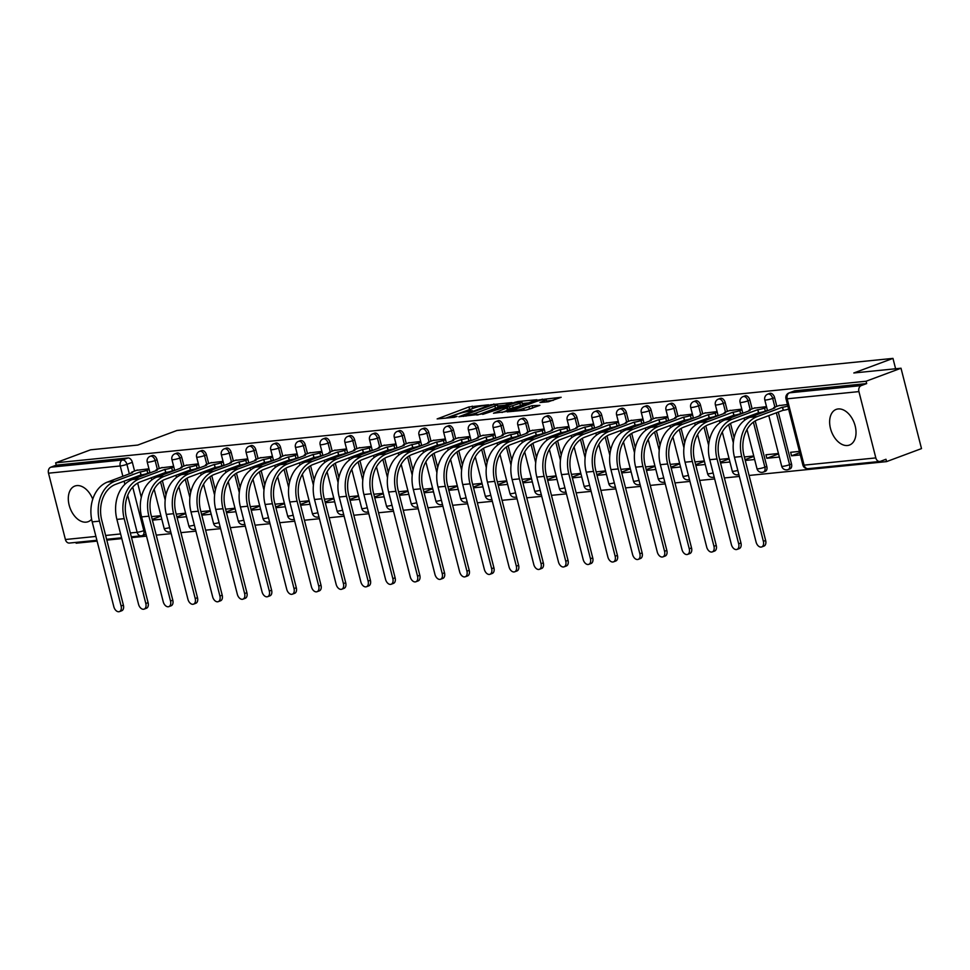 <?xml version="1.0" encoding="UTF-8"?>
<svg xmlns="http://www.w3.org/2000/svg" width="970" height="970" viewBox="0 0 970 970"><rect width="100%" height="100%" fill="white"/><g stroke="black" fill="none" stroke-linecap="round" stroke-linejoin="round"><path stroke-width="1.45" d="M488.589 404.817L468.922 406.939L437.143 418.919L454.251 417.306L457.088 416.445L454.53 416.627A7.663 0.97 -14.3 0 1 452.626 416.469A7.663 0.97 -14.3 0 1 455.063 415.075L457.658 414.105A7.663 0.97 -14.3 0 1 468.134 411.559L472.572 410.783L470.547 410.662A7.663 0.97 -14.3 0 1 468.643 410.492A7.663 0.97 -14.3 0 1 471.093 409.11L473.675 408.14A7.663 0.97 -14.3 0 1 484.163 405.593L488.589 404.817M92.744 499.198A19.024 12.173 -110.4 0 0 76.836 485.594A19.024 12.173 -110.4 0 0 74.86 486.055A19.024 12.173 -110.4 0 0 69.573 506.631A19.024 12.173 -110.4 0 0 86.16 522.151A19.024 12.173 -110.4 0 0 88.137 521.702A19.024 12.173 -110.4 0 0 91.604 519.205M838.177 408.952A19.024 12.173 -110.4 0 0 836.188 409.401A19.024 12.173 -110.4 0 0 830.914 429.989A19.024 12.173 -110.4 0 0 847.489 445.509A19.024 12.173 -110.4 0 0 849.465 445.048A19.024 12.173 -110.4 0 0 854.752 424.472A19.024 12.173 -110.4 0 0 838.177 408.952M548.414 401.762L561.157 397.288L538.944 399.882L507.164 411.874L526.104 410.08L539.89 405.363L532.203 405.666L523.715 408.406A6.402 0.812 -14.3 0 1 517.131 410.201A6.402 0.812 -14.3 0 1 513.36 410.407A6.402 0.812 -14.3 0 1 515.397 409.243L535.816 401.641A6.402 0.812 -14.3 0 1 542.412 399.846A6.402 0.812 -14.3 0 1 546.183 399.64A6.402 0.812 -14.3 0 1 544.134 400.804L539.963 402.501L548.414 401.762M55.654 462.823L90.586 449.813L137.776 445.06L176.916 430.486L892.97 358.391L853.818 372.977L901.009 368.224L866.077 381.234L55.654 462.823L56.26 465.163L50.816 467.188L122.547 459.974A4.874 3.116 69.6 0 1 126.912 464.339L129.35 473.918M512.051 402.599L490.602 404.757L458.822 416.736L481.035 414.141L512.051 402.599M518.053 401.519L536.98 399.725L505.212 411.716L493.487 413.244L507.589 407.691L501.793 408.164L482.708 414.372L514.767 402.32L518.053 401.519L518.247 402.283M901.009 368.224L921.5 448.601L886.568 461.611L749.07 475.458M75.939 542.4L76.145 543.2L97.097 541.102M106.821 540.12L121.796 538.605M131.52 537.635L146.506 536.119M156.219 535.149L171.205 533.633M180.929 532.651L195.904 531.148M205.628 530.166L220.602 528.662M230.326 527.68L245.313 526.176M255.025 525.194L270.012 523.691M279.736 522.709L294.71 521.205M304.435 520.223L319.421 518.72M329.133 517.737L344.12 516.222M353.844 515.252L368.818 513.736M378.542 512.766L393.529 511.251M403.241 510.268L418.228 508.765M427.94 507.783L442.926 506.279M452.65 505.297L467.625 503.794M477.349 502.812L492.336 501.308M502.048 500.326L517.034 498.822M526.758 497.84L541.733 496.337M551.457 495.355L566.444 493.839M576.156 492.869L591.142 491.353M600.866 490.383L615.841 488.868M625.565 487.898L640.539 486.382M650.264 485.4L665.25 483.897M674.962 482.914L689.949 481.411M699.673 480.429L714.647 478.925M724.372 477.943L739.358 476.44M866.077 381.234L866.683 383.574L861.239 385.599A4.874 3.698 84.3 0 0 858.923 391.601L875.825 457.913A4.874 3.698 84.3 0 0 879.826 461.465A4.874 3.698 84.3 0 0 880.53 461.296L885.974 459.271L886.568 461.611M56.26 465.163L127.991 457.949A4.874 3.116 69.6 0 1 132.344 462.314L134.575 471.044M136.03 476.743L136.358 478.016M137.655 483.121L141.293 497.38M96.891 540.29L69.403 543.054A4.874 3.698 -95.7 0 1 65.402 539.514L48.5 473.19A4.874 3.698 -95.7 0 1 50.816 467.188M173.654 466.327L161.202 467.843M176.904 516.889L185.706 513.603M198.353 463.842L185.913 465.357M201.602 514.403L210.405 511.117M223.052 461.356L210.611 462.86M226.313 511.905L235.104 508.632M247.762 458.871L235.31 460.374M251.012 509.42L259.815 506.146M272.461 456.373L260.021 457.888M275.71 506.934L284.513 503.66M297.159 453.887L284.719 455.403M300.409 504.448L309.212 501.175M321.858 451.402L309.418 452.917M325.12 501.963L333.91 498.689M346.569 448.916L334.116 450.432M349.818 499.477L358.621 496.203M371.267 446.43L358.827 447.946M374.517 496.992L383.32 493.718M395.966 443.945L383.526 445.46M399.228 494.506L408.018 491.22M420.677 441.459L408.224 442.975M423.926 492.02L432.729 488.734M445.375 438.974L432.935 440.489M448.625 489.523L457.428 486.249M470.074 436.488L457.634 437.991M473.324 487.037L482.126 483.763M494.785 433.99L482.332 435.506M498.034 484.551L506.825 481.278M519.483 431.504L507.031 433.02M522.733 482.066L531.536 478.792M544.182 429.019L531.742 430.534M547.432 479.58L556.234 476.306M568.881 426.533L556.44 428.049M572.142 477.094L580.933 473.821M593.591 424.048L581.139 425.563M596.841 474.609L605.644 471.335M618.29 421.562L605.85 423.078M621.54 472.123L630.342 468.837M642.989 419.076L630.548 420.592M646.25 469.638L655.041 466.352M667.699 416.591L655.247 418.106M670.949 467.152L679.752 463.866M692.398 414.105L679.958 415.609M695.648 464.654L704.45 461.38M717.097 411.607L704.656 413.123M720.346 462.169L729.149 458.895M741.795 409.122L729.355 410.637M745.057 459.683L753.848 456.409M766.506 406.636L754.054 408.152M778.449 453.511L765.936 454.772L766.833 458.289L778.558 453.924M787.458 404.526L778.764 405.666M799.401 451.402L790.647 452.287L791.544 455.803L799.753 452.735M774.606 397.651L772.678 398.367A4.874 3.116 69.6 0 0 767.803 394.123L769.743 393.396A4.874 3.116 -110.4 0 1 774.606 397.651L776.837 406.382M778.292 412.08L791.508 463.975L789.58 464.691A4.874 3.116 69.6 0 1 788.113 469.577A4.874 3.116 69.6 0 1 787.604 469.698M749.907 400.137L747.979 400.853A4.874 3.116 69.6 0 0 743.105 396.609L745.033 395.881A4.874 3.116 -110.4 0 1 749.907 400.137L752.126 408.867M753.581 414.566L753.908 415.851M755.206 420.944L766.809 466.461L764.881 467.176A4.874 3.116 69.6 0 1 763.414 472.063A4.874 3.116 69.6 0 1 762.905 472.184M725.208 402.623L723.268 403.338A4.874 3.116 69.6 0 0 718.406 399.094L720.334 398.379A4.874 3.116 -110.4 0 1 725.208 402.623L727.427 411.353M728.882 417.064L729.21 418.337M730.507 423.429L734.144 437.688M700.498 405.108L698.57 405.836A4.874 3.116 69.6 0 0 693.695 401.58L695.635 400.865A4.874 3.116 -110.4 0 1 700.498 405.108L702.729 413.85M704.184 419.549L704.499 420.822M705.808 425.915L709.434 440.174M675.799 407.594L673.871 408.321A4.874 3.116 69.6 0 0 668.997 404.066L670.925 403.35A4.874 3.116 -110.4 0 1 675.799 407.594L678.03 416.336M679.473 422.035L679.8 423.308M681.098 428.413L684.735 442.659M651.1 410.092L649.16 410.807A4.874 3.116 69.6 0 0 644.298 406.551L646.226 405.836A4.874 3.116 -110.4 0 1 651.1 410.092L653.319 418.822M654.774 424.52L655.102 425.794M656.399 430.898L660.036 445.145M626.39 412.577L624.462 413.293A4.874 3.116 69.6 0 0 619.6 409.037L621.528 408.321A4.874 3.116 -110.4 0 1 626.39 412.577L628.621 421.307M630.076 427.006L630.403 428.279M631.7 433.384L635.326 447.631M601.691 415.063L599.763 415.778A4.874 3.116 69.6 0 0 594.889 411.522L596.817 410.807A4.874 3.116 -110.4 0 1 601.691 415.063L603.922 423.793M605.365 429.492L605.692 430.765M606.99 435.87L610.627 450.128M576.992 417.549L575.064 418.264A4.874 3.116 69.6 0 0 570.19 414.02L572.118 413.293A4.874 3.116 -110.4 0 1 576.992 417.549L579.211 426.279M580.666 431.977L580.994 433.25M582.291 438.355L585.928 452.614M552.282 420.034L550.354 420.75A4.874 3.116 69.6 0 0 545.492 416.506L547.419 415.778A4.874 3.116 -110.4 0 1 552.282 420.034L554.513 428.764M555.968 434.463L556.295 435.748M557.592 440.841L561.23 455.1M527.583 422.52L525.655 423.235A4.874 3.116 69.6 0 0 520.781 418.991L522.721 418.264A4.874 3.116 -110.4 0 1 527.583 422.52L529.814 431.25M531.269 436.949L531.584 438.234M532.894 443.326L536.519 457.585M502.884 425.005L500.957 425.721A4.874 3.116 69.6 0 0 496.082 421.477L498.01 420.762A4.874 3.116 -110.4 0 1 502.884 425.005L505.103 433.736M506.558 439.434L506.886 440.719M508.183 445.812L511.82 460.071M478.186 427.491L476.246 428.219A4.874 3.116 69.6 0 0 471.384 423.963L473.311 423.247A4.874 3.116 -110.4 0 1 478.186 427.491L480.405 436.233M481.86 441.932L482.187 443.205M483.484 448.298L487.122 462.557M453.475 429.977L451.547 430.704A4.874 3.116 69.6 0 0 446.673 426.448L448.613 425.733A4.874 3.116 -110.4 0 1 453.475 429.977L455.706 438.719M457.161 444.418L457.488 445.691M458.786 450.795L462.411 465.042M428.776 432.462L426.849 433.19A4.874 3.116 69.6 0 0 421.974 428.934L423.902 428.219A4.874 3.116 -110.4 0 1 428.776 432.462L431.007 441.204M432.45 446.903L432.778 448.176M434.075 453.281L437.712 467.528M404.078 434.96L402.138 435.675A4.874 3.116 69.6 0 0 397.276 431.42L399.203 430.704A4.874 3.116 -110.4 0 1 404.078 434.96L406.297 443.69M407.752 449.389L408.079 450.662M409.376 455.767L413.014 470.013M379.367 437.446L377.439 438.161A4.874 3.116 69.6 0 0 372.577 433.905L374.505 433.19A4.874 3.116 -110.4 0 1 379.367 437.446L381.598 446.176M383.053 451.874L383.38 453.148M384.678 458.252L388.315 472.499M354.668 439.931L352.74 440.647A4.874 3.116 69.6 0 0 347.866 436.403L349.806 435.675A4.874 3.116 -110.4 0 1 354.668 439.931L356.899 448.661M358.354 454.36L358.67 455.633M359.979 460.738L363.604 474.997M329.97 442.417L328.042 443.132A4.874 3.116 69.6 0 0 323.168 438.889L325.095 438.161A4.874 3.116 -110.4 0 1 329.97 442.417L332.189 451.147M333.644 456.846L333.971 458.131M335.268 463.224L338.906 477.482M305.271 444.903L303.331 445.618A4.874 3.116 69.6 0 0 298.469 441.374L300.397 440.647A4.874 3.116 -110.4 0 1 305.271 444.903L307.49 453.633M308.945 459.331L309.272 460.617M310.57 465.709L314.207 479.968M280.56 447.388L278.632 448.104A4.874 3.116 69.6 0 0 273.758 443.86L275.698 443.144A4.874 3.116 -110.4 0 1 280.56 447.388L282.791 456.118M284.246 461.817L284.562 463.102M285.871 468.195L289.496 482.454M255.862 449.874L253.934 450.601A4.874 3.116 69.6 0 0 249.06 446.345L250.987 445.63A4.874 3.116 -110.4 0 1 255.862 449.874L258.093 458.616M259.536 464.315L259.863 465.588M261.16 470.68L264.798 484.939M231.163 452.359L229.223 453.087A4.874 3.116 69.6 0 0 224.361 448.831L226.289 448.116A4.874 3.116 -110.4 0 1 231.163 452.359L233.382 461.102M234.837 466.8L235.164 468.073M236.462 473.178L240.099 487.425M206.452 454.845L204.524 455.573A4.874 3.116 69.6 0 0 199.662 451.317L201.59 450.601A4.874 3.116 -110.4 0 1 206.452 454.845L208.683 463.587M210.138 469.286L210.466 470.559M211.763 475.664L215.388 489.911M181.754 457.343L179.826 458.058A4.874 3.116 69.6 0 0 174.952 453.802L176.879 453.087A4.874 3.116 -110.4 0 1 181.754 457.343L183.985 466.073M185.428 471.772L185.755 473.045M187.052 478.149L190.69 492.396M157.055 459.828L155.127 460.544A4.874 3.116 69.6 0 0 150.253 456.288L152.181 455.573A4.874 3.116 -110.4 0 1 157.055 459.828L159.274 468.558M160.729 474.257L161.056 475.53M162.354 480.635L165.991 494.882M892.97 358.391L895.613 368.77M148.944 468.813L136.503 470.329M152.205 519.374L160.996 516.101M791.544 455.803L800.298 454.918M152.399 520.15L161.796 519.205M177.098 517.653L186.495 516.707M201.796 515.167L211.193 514.221M226.507 512.681L235.904 511.736M251.206 510.196L260.603 509.25M275.904 507.71L285.301 506.764M300.615 505.224L310 504.279M325.314 502.739L334.711 501.793M350.012 500.253L359.409 499.308M374.723 497.768L384.108 496.822M399.422 495.27L408.819 494.324M424.12 492.784L433.517 491.838M448.819 490.299L458.216 489.353M473.53 487.813L482.914 486.867M498.228 485.327L507.625 484.382M522.927 482.842L532.324 481.896M547.638 480.356L557.022 479.41M572.336 477.87L581.733 476.925M597.035 475.385L606.432 474.439M621.734 472.899L631.13 471.953M646.444 470.401L655.841 469.456M671.143 467.916L680.54 466.97M695.842 465.43L705.238 464.484M720.552 462.945L729.937 461.999M745.251 460.459L754.648 459.513M766.833 458.289L779.346 457.028M160.899 515.688L151.502 516.634M789.544 468.983A4.874 3.116 -110.4 0 0 790.053 468.862A4.874 3.116 -110.4 0 0 791.508 463.975M764.833 471.468A4.874 3.116 -110.4 0 0 765.342 471.347A4.874 3.116 -110.4 0 0 766.809 466.461M866.683 383.574L794.951 390.801A4.874 3.116 -110.4 0 0 794.442 390.91L788.998 392.935A4.874 3.116 69.6 0 1 789.507 392.826L861.239 385.599M185.597 513.203L176.2 514.149M210.296 510.705L200.911 511.651M235.007 508.219L225.61 509.165M259.705 505.734L250.308 506.679M284.404 503.248L275.007 504.194M309.115 500.762L299.718 501.708M333.813 498.277L324.416 499.223M358.512 495.791L349.115 496.737M383.211 493.306L373.826 494.251M407.921 490.82L398.524 491.766M432.62 488.322L423.223 489.268M457.319 485.837L447.934 486.782M482.029 483.351L472.632 484.297M506.728 480.865L497.331 481.811M531.427 478.38L522.03 479.325M556.125 475.894L546.74 476.84M580.836 473.408L571.439 474.354M605.535 470.923L596.138 471.869M630.233 468.437L620.848 469.383M654.944 465.939L645.547 466.885M679.643 463.454L670.246 464.4M704.341 460.968L694.944 461.914M729.052 458.483L719.655 459.428M753.751 455.997L744.354 456.943M472.754 408.479L445.63 418.179M504.933 405.242L497.683 405.969M493.172 404.684L463.66 415.378L465.794 415.487A7.663 0.97 -14.3 0 0 476.282 412.941L494.894 406.006A7.663 0.97 -14.3 0 0 497.343 404.611A7.663 0.97 -14.3 0 0 495.428 404.454L493.172 404.684M497.343 404.611L497.937 406.963A7.663 0.97 -14.3 0 1 495.488 408.346L477.798 414.942M522.284 403.496L529.099 402.817M501.975 412.505L508.195 410.043L507.589 407.691M519.884 403.265A6.402 0.812 -14.3 0 0 521.921 402.101A6.402 0.812 -14.3 0 0 518.15 402.308A6.402 0.812 -14.3 0 0 511.566 404.102L503.612 407.218L509.408 406.745L519.884 403.265L520.478 405.618A6.402 0.812 -14.3 0 0 522.527 404.454L521.921 402.101M520.478 405.618L508.001 409.291M532.203 405.666L532.797 408.006L526.14 410.067M553.264 400.38L546.546 401.059M137.461 469.965L132.89 471.675A4.874 0.618 -14.3 0 0 131.338 472.56A4.874 0.618 -14.3 0 0 132.55 472.657L107.597 482.017A32.434 24.565 84.3 0 0 92.198 521.884L113.829 606.723A5.614 3.589 -110.4 0 0 119.419 611.609A5.614 3.589 -110.4 0 0 121.104 605.983L123.384 605.134A5.614 3.589 69.6 0 1 121.711 610.76L119.419 611.609M149.889 472.511L147.767 473.299A4.874 0.618 165.7 0 1 141.087 474.924L140.068 471.905L114.884 481.29A32.434 24.565 84.3 0 0 99.486 521.145L121.104 605.983M123.384 605.134L101.765 520.296A29.258 22.165 -95.7 0 1 115.66 484.333L140.844 474.948M140.068 471.905L140.31 471.881A4.874 0.618 -14.3 0 0 146.991 470.256L147.767 473.299M149.113 469.456L146.991 470.256M162.16 467.479L157.589 469.189A4.874 0.618 -14.3 0 0 156.037 470.074A4.874 0.618 -14.3 0 0 157.249 470.171L132.296 479.532A32.434 24.565 84.3 0 0 116.897 519.399L138.528 604.237A5.614 3.589 -110.4 0 0 144.13 609.124A5.614 3.589 -110.4 0 0 145.815 603.498L148.095 602.649A5.614 3.589 69.6 0 1 146.409 608.275L144.13 609.124M174.588 470.026L172.466 470.814A4.874 0.618 165.7 0 1 165.785 472.438L164.767 469.419L139.583 478.792A32.434 24.565 84.3 0 0 124.184 518.659L145.815 603.498M148.095 602.649L126.464 517.81A29.258 22.165 -95.7 0 1 140.359 481.847L165.555 472.463M164.767 469.419L165.009 469.395A4.874 0.618 -14.3 0 0 171.69 467.77L172.466 470.814M173.812 466.97L171.69 467.77M186.87 464.994L182.299 466.703A4.874 0.618 -14.3 0 0 180.735 467.588A4.874 0.618 -14.3 0 0 181.948 467.685L157.007 477.046A32.434 24.565 84.3 0 0 141.608 516.913L163.227 601.739A5.614 3.589 -110.4 0 0 168.828 606.638A5.614 3.589 -110.4 0 0 170.514 601.012L172.793 600.163A5.614 3.589 69.6 0 1 171.108 605.789L168.828 606.638M199.299 467.528L197.165 468.328A4.874 0.618 165.7 0 1 190.484 469.953L189.477 466.934L164.282 476.306A32.434 24.565 84.3 0 0 148.883 516.173L170.514 601.012M172.793 600.163L151.174 515.325A29.258 22.165 -95.7 0 1 165.07 479.362L190.253 469.977M189.477 466.934L189.708 466.909A4.874 0.618 -14.3 0 0 196.389 465.285L197.165 468.328M198.523 464.484L196.389 465.285M211.569 462.508L206.998 464.206A4.874 0.618 -14.3 0 0 205.446 465.091A4.874 0.618 -14.3 0 0 206.658 465.2L181.705 474.56A32.434 24.565 84.3 0 0 166.306 514.427L187.925 599.254A5.614 3.589 -110.4 0 0 193.527 604.152A5.614 3.589 -110.4 0 0 195.212 598.526L197.492 597.678A5.614 3.589 69.6 0 1 195.807 603.291L193.527 604.152M223.997 465.042L221.863 465.842A4.874 0.618 165.7 0 1 215.194 467.467L214.176 464.448L188.992 473.821A32.434 24.565 84.3 0 0 173.594 513.688L195.212 598.526M197.492 597.678L175.873 512.839A29.258 22.165 -95.7 0 1 189.768 476.876L214.952 467.491M214.176 464.448L214.418 464.424A4.874 0.618 -14.3 0 0 221.087 462.787L221.863 465.842M223.221 461.999L221.087 462.787M236.268 460.022L231.697 461.72A4.874 0.618 -14.3 0 0 230.145 462.605A4.874 0.618 -14.3 0 0 231.357 462.714L206.404 472.075A32.434 24.565 84.3 0 0 191.005 511.93L212.636 596.768A5.614 3.589 -110.4 0 0 218.238 601.655A5.614 3.589 -110.4 0 0 219.911 596.041L222.203 595.192A5.614 3.589 69.6 0 1 220.517 600.806L218.238 601.655M248.696 462.557L246.574 463.357A4.874 0.618 165.7 0 1 239.893 464.982L238.875 461.95L213.691 471.335A32.434 24.565 84.3 0 0 198.292 511.202L219.911 596.041M222.203 595.192L200.572 510.353A29.258 22.165 -95.7 0 1 214.467 474.378L239.651 465.006M238.875 461.95L239.117 461.926A4.874 0.618 -14.3 0 0 245.798 460.301L246.574 463.357M247.92 459.513L245.798 460.301M260.978 457.537L256.407 459.234A4.874 0.618 -14.3 0 0 254.843 460.12A4.874 0.618 -14.3 0 0 256.056 460.229L231.115 469.589A32.434 24.565 84.3 0 0 215.716 509.444L237.335 594.283A5.614 3.589 -110.4 0 0 242.936 599.169A5.614 3.589 -110.4 0 0 244.622 593.555L246.901 592.706A5.614 3.589 69.6 0 1 245.216 598.32L242.936 599.169M273.407 460.071L271.273 460.859A4.874 0.618 165.7 0 1 264.592 462.496L263.585 459.465L238.39 468.849A32.434 24.565 84.3 0 0 222.991 508.716L244.622 593.555M246.901 592.706L225.27 507.868A29.258 22.165 -95.7 0 1 239.166 471.893L264.361 462.52M263.585 459.465L263.816 459.44A4.874 0.618 -14.3 0 0 270.497 457.816L271.273 460.859M272.618 457.028L270.497 457.816M285.677 455.051L281.106 456.749A4.874 0.618 -14.3 0 0 279.542 457.634A4.874 0.618 -14.3 0 0 280.767 457.743L255.813 467.091A32.434 24.565 84.3 0 0 240.414 506.958L262.033 591.797A5.614 3.589 -110.4 0 0 267.635 596.683A5.614 3.589 -110.4 0 0 269.32 591.069L271.6 590.209A5.614 3.589 69.6 0 1 269.915 595.835L267.635 596.683M298.105 457.585L295.971 458.373A4.874 0.618 165.7 0 1 289.302 460.01L288.284 456.979L263.1 466.364A32.434 24.565 84.3 0 0 247.702 506.231L269.32 591.069M271.6 590.209L249.981 505.382A29.258 22.165 -95.7 0 1 263.876 469.407L289.06 460.022M288.284 456.979L288.526 456.955A4.874 0.618 -14.3 0 0 295.195 455.33L295.971 458.373M297.329 454.542L295.195 455.33M310.376 452.566L305.805 454.263A4.874 0.618 -14.3 0 0 304.253 455.148A4.874 0.618 -14.3 0 0 305.465 455.257L280.512 464.606A32.434 24.565 84.3 0 0 265.113 504.473L286.744 589.311A5.614 3.589 -110.4 0 0 292.334 594.198A5.614 3.589 -110.4 0 0 294.019 588.572L296.311 587.723A5.614 3.589 69.6 0 1 294.625 593.349L292.334 594.198M322.804 455.1L320.682 455.888A4.874 0.618 165.7 0 1 314.001 457.513L312.983 454.493L287.799 463.878A32.434 24.565 84.3 0 0 272.4 503.745L294.019 588.572M296.311 587.723L274.68 502.896A29.258 22.165 -95.7 0 1 288.575 466.922L313.759 457.537M312.983 454.493L313.225 454.469A4.874 0.618 -14.3 0 0 319.906 452.844L320.682 455.888M322.028 452.056L319.906 452.844M335.074 450.08L330.515 451.777A4.874 0.618 -14.3 0 0 328.951 452.663A4.874 0.618 -14.3 0 0 330.164 452.76L305.21 462.12A32.434 24.565 84.3 0 0 289.812 501.987L311.443 586.826A5.614 3.589 -110.4 0 0 317.044 591.712A5.614 3.589 -110.4 0 0 318.73 586.086L321.009 585.237A5.614 3.589 69.6 0 1 319.324 590.863L317.044 591.712M347.502 452.614L345.381 453.402A4.874 0.618 165.7 0 1 338.7 455.027L337.693 452.008L312.498 461.393A32.434 24.565 84.3 0 0 297.099 501.26L318.73 586.086M321.009 585.237L299.378 500.399A29.258 22.165 -95.7 0 1 313.274 464.436L338.469 455.051M337.693 452.008L337.924 451.984A4.874 0.618 -14.3 0 0 344.605 450.359L345.381 453.402M346.726 449.571L344.605 450.359M359.785 447.582L355.214 449.292A4.874 0.618 -14.3 0 0 353.65 450.177A4.874 0.618 -14.3 0 0 354.874 450.274L329.921 459.634A32.434 24.565 84.3 0 0 314.522 499.501L336.141 584.34A5.614 3.589 -110.4 0 0 341.743 589.226A5.614 3.589 -110.4 0 0 343.428 583.6L345.708 582.752A5.614 3.589 69.6 0 1 344.023 588.378L341.743 589.226M372.213 450.128L370.079 450.917A4.874 0.618 165.7 0 1 363.398 452.541L362.392 449.522L337.208 458.907A32.434 24.565 84.3 0 0 321.797 498.762L343.428 583.6M345.708 582.752L324.089 497.913A29.258 22.165 -95.7 0 1 337.984 461.95L363.168 452.566M362.392 449.522L362.622 449.498A4.874 0.618 -14.3 0 0 369.303 447.873L370.079 450.917M371.437 447.073L369.303 447.873M384.484 445.097L379.913 446.806A4.874 0.618 -14.3 0 0 378.361 447.691A4.874 0.618 -14.3 0 0 379.573 447.788L354.62 457.149A32.434 24.565 84.3 0 0 339.221 497.016L360.84 581.854A5.614 3.589 -110.4 0 0 366.442 586.741A5.614 3.589 -110.4 0 0 368.127 581.115L370.407 580.266A5.614 3.589 69.6 0 1 368.721 585.892L366.442 586.741M396.912 447.643L394.778 448.431A4.874 0.618 165.7 0 1 388.109 450.056L387.091 447.037L361.907 456.421A32.434 24.565 84.3 0 0 346.508 496.276L368.127 581.115M370.407 580.266L348.788 495.428A29.258 22.165 -95.7 0 1 362.683 459.465L387.867 450.08M387.091 447.037L387.333 447.012A4.874 0.618 -14.3 0 0 394.002 445.388L394.778 448.431M396.136 444.587L394.002 445.388M409.182 442.611L404.611 444.321A4.874 0.618 -14.3 0 0 403.059 445.206A4.874 0.618 -14.3 0 0 404.272 445.303L379.318 454.663A32.434 24.565 84.3 0 0 363.92 494.53L385.551 579.357A5.614 3.589 -110.4 0 0 391.152 584.255A5.614 3.589 -110.4 0 0 392.838 578.629L395.117 577.78A5.614 3.589 69.6 0 1 393.432 583.406L391.152 584.255M421.611 445.145L419.489 445.945A4.874 0.618 165.7 0 1 412.808 447.57L411.789 444.551L386.606 453.924A32.434 24.565 84.3 0 0 371.207 493.791L392.838 578.629M395.117 577.78L373.486 492.942A29.258 22.165 -95.7 0 1 387.382 456.979L412.565 447.594M411.789 444.551L412.032 444.527A4.874 0.618 -14.3 0 0 418.713 442.902L419.489 445.945M420.834 442.102L418.713 442.902M433.893 440.125L429.322 441.823A4.874 0.618 -14.3 0 0 427.758 442.72A4.874 0.618 -14.3 0 0 428.97 442.817L404.029 452.178A32.434 24.565 84.3 0 0 388.63 492.045L410.249 576.871A5.614 3.589 -110.4 0 0 415.851 581.77A5.614 3.589 -110.4 0 0 417.536 576.144L419.816 575.295A5.614 3.589 69.6 0 1 418.131 580.909L415.851 581.77M446.321 442.659L444.187 443.46A4.874 0.618 165.7 0 1 437.506 445.084L436.5 442.065L411.304 451.438A32.434 24.565 84.3 0 0 395.905 491.305L417.536 576.144M419.816 575.295L398.197 490.456A29.258 22.165 -95.7 0 1 412.08 454.493L437.276 445.109M436.5 442.065L436.73 442.041A4.874 0.618 -14.3 0 0 443.411 440.404L444.187 443.46M445.545 439.616L443.411 440.404M458.592 437.64L454.021 439.337A4.874 0.618 -14.3 0 0 452.457 440.222A4.874 0.618 -14.3 0 0 453.681 440.332L428.728 449.692A32.434 24.565 84.3 0 0 413.329 489.547L434.948 574.385A5.614 3.589 -110.4 0 0 440.55 579.272A5.614 3.589 -110.4 0 0 442.235 573.658L444.515 572.809A5.614 3.589 69.6 0 1 442.829 578.423L440.55 579.272M471.02 440.174L468.886 440.974A4.874 0.618 165.7 0 1 462.217 442.599L461.199 439.568L436.015 448.952A32.434 24.565 84.3 0 0 420.616 488.819L442.235 573.658M444.515 572.809L422.896 487.971A29.258 22.165 -95.7 0 1 436.791 451.996L461.975 442.623M461.199 439.568L461.441 439.543A4.874 0.618 -14.3 0 0 468.11 437.919L468.886 440.974M470.244 437.13L468.11 437.919M483.29 435.154L478.719 436.852A4.874 0.618 -14.3 0 0 477.167 437.737A4.874 0.618 -14.3 0 0 478.38 437.846L453.426 447.206A32.434 24.565 84.3 0 0 438.028 487.061L459.659 571.9A5.614 3.589 -110.4 0 0 465.248 576.786A5.614 3.589 -110.4 0 0 466.934 571.172L469.225 570.324A5.614 3.589 69.6 0 1 467.54 575.938L465.248 576.786M495.718 437.688L493.597 438.476A4.874 0.618 165.7 0 1 486.916 440.113L485.897 437.082L460.714 446.467A32.434 24.565 84.3 0 0 445.315 486.334L466.934 571.172M469.225 570.324L447.594 485.485A29.258 22.165 -95.7 0 1 461.49 449.51L486.673 440.137M485.897 437.082L486.14 437.058A4.874 0.618 -14.3 0 0 492.821 435.433L493.597 438.476M494.942 434.645L492.821 435.433M508.001 432.668L503.43 434.366A4.874 0.618 -14.3 0 0 501.866 435.251A4.874 0.618 -14.3 0 0 503.078 435.36L478.137 444.709A32.434 24.565 84.3 0 0 462.726 484.576L484.357 569.414A5.614 3.589 -110.4 0 0 489.959 574.301A5.614 3.589 -110.4 0 0 491.644 568.687L493.924 567.826A5.614 3.589 69.6 0 1 492.239 573.452L489.959 574.301M520.417 435.203L518.295 435.991A4.874 0.618 165.7 0 1 511.614 437.628L510.608 434.596L485.412 443.981A32.434 24.565 84.3 0 0 470.013 483.848L491.644 568.687M493.924 567.826L472.293 482.999A29.258 22.165 -95.7 0 1 486.188 447.024L511.384 437.64M510.608 434.596L510.838 434.572A4.874 0.618 -14.3 0 0 517.519 432.947L518.295 435.991M519.641 432.159L517.519 432.947M532.7 430.183L528.129 431.88A4.874 0.618 -14.3 0 0 526.564 432.765A4.874 0.618 -14.3 0 0 527.789 432.875L502.836 442.223A32.434 24.565 84.3 0 0 487.437 482.09L509.056 566.929A5.614 3.589 -110.4 0 0 514.658 571.815A5.614 3.589 -110.4 0 0 516.343 566.189L518.623 565.34A5.614 3.589 69.6 0 1 516.937 570.966L514.658 571.815M545.128 432.717L542.994 433.505A4.874 0.618 165.7 0 1 536.325 435.13L535.307 432.111L510.123 441.495A32.434 24.565 84.3 0 0 494.724 481.362L516.343 566.189M518.623 565.34L497.004 480.514A29.258 22.165 -95.7 0 1 510.899 444.539L536.083 435.154M535.307 432.111L535.537 432.087A4.874 0.618 -14.3 0 0 542.218 430.462L542.994 433.505M544.352 429.674L542.218 430.462M557.398 427.697L552.827 429.395A4.874 0.618 -14.3 0 0 551.275 430.28A4.874 0.618 -14.3 0 0 552.488 430.377L527.534 439.737A32.434 24.565 84.3 0 0 512.136 479.604L533.767 564.443A5.614 3.589 -110.4 0 0 539.356 569.329A5.614 3.589 -110.4 0 0 541.042 563.703L543.321 562.855A5.614 3.589 69.6 0 1 541.648 568.481L539.356 569.329M569.826 430.231L567.705 431.019A4.874 0.618 165.7 0 1 561.024 432.644L560.005 429.625L534.822 439.01A32.434 24.565 84.3 0 0 519.423 478.877L541.042 563.703M543.321 562.855L521.702 478.016A29.258 22.165 -95.7 0 1 535.598 442.053L560.781 432.668M560.005 429.625L560.248 429.601A4.874 0.618 -14.3 0 0 566.916 427.976L567.705 431.019M569.05 427.188L566.916 427.976M582.097 425.2L577.526 426.909A4.874 0.618 -14.3 0 0 575.974 427.794A4.874 0.618 -14.3 0 0 577.186 427.891L552.233 437.252A32.434 24.565 84.3 0 0 536.834 477.119L558.465 561.957A5.614 3.589 -110.4 0 0 564.067 566.844A5.614 3.589 -110.4 0 0 565.752 561.218L568.032 560.369A5.614 3.589 69.6 0 1 566.347 565.995L564.067 566.844M594.525 427.746L592.403 428.534A4.874 0.618 165.7 0 1 585.722 430.159L584.704 427.139L559.52 436.524A32.434 24.565 84.3 0 0 544.121 476.379L565.752 561.218M568.032 560.369L546.401 475.53A29.258 22.165 -95.7 0 1 560.296 439.568L585.492 430.183M584.704 427.139L584.946 427.115A4.874 0.618 -14.3 0 0 591.627 425.49L592.403 428.534M593.749 424.69L591.627 425.49M606.808 422.714L602.237 424.423A4.874 0.618 -14.3 0 0 600.672 425.309A4.874 0.618 -14.3 0 0 601.885 425.406L576.944 434.766A32.434 24.565 84.3 0 0 561.545 474.633L583.164 559.472A5.614 3.589 -110.4 0 0 588.766 564.358A5.614 3.589 -110.4 0 0 590.451 558.732L592.731 557.883A5.614 3.589 69.6 0 1 591.045 563.509L588.766 564.358M619.236 425.26L617.102 426.048A4.874 0.618 165.7 0 1 610.421 427.673L609.415 424.654L584.219 434.039A32.434 24.565 84.3 0 0 568.82 473.893L590.451 558.732M592.731 557.883L571.112 473.045A29.258 22.165 -95.7 0 1 585.007 437.082L610.191 427.697M609.415 424.654L609.645 424.63A4.874 0.618 -14.3 0 0 616.326 423.005L617.102 426.048M618.46 422.205L616.326 423.005M631.506 420.228L626.935 421.938A4.874 0.618 -14.3 0 0 625.383 422.823A4.874 0.618 -14.3 0 0 626.596 422.92L601.642 432.28A32.434 24.565 84.3 0 0 586.244 472.147L607.863 556.986A5.614 3.589 -110.4 0 0 613.464 561.872A5.614 3.589 -110.4 0 0 615.15 556.246L617.429 555.398A5.614 3.589 69.6 0 1 615.744 561.024L613.464 561.872M643.934 422.762L641.801 423.563A4.874 0.618 165.7 0 1 635.132 425.187L634.113 422.168L608.93 431.541A32.434 24.565 84.3 0 0 593.531 471.408L615.15 556.246M617.429 555.398L595.81 470.559A29.258 22.165 -95.7 0 1 609.706 434.596L634.889 425.212M634.113 422.168L634.356 422.144A4.874 0.618 -14.3 0 0 641.024 420.519L641.801 423.563M643.159 419.719L641.024 420.519M656.205 417.743L651.634 419.44A4.874 0.618 -14.3 0 0 650.082 420.337A4.874 0.618 -14.3 0 0 651.294 420.434L626.341 429.795A32.434 24.565 84.3 0 0 610.942 469.662L632.573 554.488A5.614 3.589 -110.4 0 0 638.175 559.387A5.614 3.589 -110.4 0 0 639.848 553.761L642.14 552.912A5.614 3.589 69.6 0 1 640.455 558.526L638.175 559.387M668.633 420.277L666.511 421.077A4.874 0.618 165.7 0 1 659.83 422.702L658.812 419.683L633.628 429.055A32.434 24.565 84.3 0 0 618.229 468.922L639.848 553.761M642.14 552.912L620.509 468.073A29.258 22.165 -95.7 0 1 634.404 432.111L659.588 422.726M658.812 419.683L659.054 419.658A4.874 0.618 -14.3 0 0 665.735 418.021L666.511 421.077M667.857 417.233L665.735 418.021M680.916 415.257L676.345 416.954A4.874 0.618 -14.3 0 0 674.78 417.84A4.874 0.618 -14.3 0 0 675.993 417.949L651.052 427.309A32.434 24.565 84.3 0 0 635.653 467.164L657.272 552.003A5.614 3.589 -110.4 0 0 662.874 556.889A5.614 3.589 -110.4 0 0 664.559 551.275L666.839 550.426A5.614 3.589 69.6 0 1 665.153 556.04L662.874 556.889M693.344 417.791L691.21 418.591A4.874 0.618 165.7 0 1 684.529 420.216L683.523 417.185L658.327 426.57A32.434 24.565 84.3 0 0 642.928 466.437L664.559 551.275M666.839 550.426L645.208 465.588A29.258 22.165 -95.7 0 1 659.103 429.613L684.299 420.24M683.523 417.185L683.753 417.161A4.874 0.618 -14.3 0 0 690.434 415.536L691.21 418.591M692.556 414.748L690.434 415.536M705.614 412.771L701.043 414.469A4.874 0.618 -14.3 0 0 699.479 415.354A4.874 0.618 -14.3 0 0 700.704 415.463L675.75 424.824A32.434 24.565 84.3 0 0 660.352 464.678L681.971 549.517A5.614 3.589 -110.4 0 0 687.572 554.404A5.614 3.589 -110.4 0 0 689.258 548.79L691.537 547.941A5.614 3.589 69.6 0 1 689.852 553.555L687.572 554.404M718.043 415.305L715.909 416.106A4.874 0.618 165.7 0 1 709.24 417.73L708.221 414.699L683.038 424.084A32.434 24.565 84.3 0 0 667.639 463.951L689.258 548.79M691.537 547.941L669.918 463.102A29.258 22.165 -95.7 0 1 683.814 427.127L708.997 417.755M708.221 414.699L708.464 414.675A4.874 0.618 -14.3 0 0 715.132 413.05L715.909 416.106M717.266 412.262L715.132 413.05M730.313 410.286L725.742 411.983A4.874 0.618 -14.3 0 0 724.19 412.868A4.874 0.618 -14.3 0 0 725.402 412.978L700.449 422.326A32.434 24.565 84.3 0 0 685.05 462.193L706.681 547.031A5.614 3.589 -110.4 0 0 712.271 551.918A5.614 3.589 -110.4 0 0 713.956 546.304L716.248 545.443A5.614 3.589 69.6 0 1 714.563 551.069L712.271 551.918M742.741 412.82L740.619 413.608A4.874 0.618 165.7 0 1 733.938 415.245L732.92 412.214L707.736 421.598A32.434 24.565 84.3 0 0 692.337 461.465L713.956 546.304M716.248 545.443L694.617 460.617A29.258 22.165 -95.7 0 1 708.512 424.642L733.696 415.269M732.92 412.214L733.162 412.189A4.874 0.618 -14.3 0 0 739.843 410.565L740.619 413.608M741.965 409.776L739.843 410.565M755.012 407.8L750.453 409.498A4.874 0.618 -14.3 0 0 748.888 410.383A4.874 0.618 -14.3 0 0 750.101 410.492L725.148 419.84A32.434 24.565 84.3 0 0 709.749 459.707L731.38 544.546A5.614 3.589 -110.4 0 0 736.982 549.432A5.614 3.589 -110.4 0 0 738.667 543.806L740.947 542.957A5.614 3.589 69.6 0 1 739.261 548.583L736.982 549.432M767.44 410.334L765.318 411.122A4.874 0.618 165.7 0 1 758.637 412.747L757.631 409.728L732.435 419.113A32.434 24.565 84.3 0 0 717.036 458.98L738.667 543.806M740.947 542.957L719.316 458.131A29.258 22.165 -95.7 0 1 733.211 422.156L758.407 412.771M757.631 409.728L757.861 409.704A4.874 0.618 -14.3 0 0 764.542 408.079L765.318 411.122M766.664 407.291L764.542 408.079M779.722 405.314L775.151 407.012A4.874 0.618 -14.3 0 0 773.587 407.897A4.874 0.618 -14.3 0 0 774.812 407.994L749.859 417.355A32.434 24.565 84.3 0 0 734.46 457.222L756.079 542.06A5.614 3.589 -110.4 0 0 761.68 546.947A5.614 3.589 -110.4 0 0 763.366 541.321L765.645 540.472A5.614 3.589 69.6 0 1 763.96 546.098L761.68 546.947M788.622 409.11A4.874 0.618 165.7 0 1 783.336 410.262L782.329 407.242L757.146 416.627A32.434 24.565 84.3 0 0 741.735 456.494L763.366 541.321M765.645 540.472L744.026 455.633A29.258 22.165 -95.7 0 1 757.922 419.67L783.105 410.286M782.329 407.242L782.56 407.218A4.874 0.618 -14.3 0 0 787.846 406.054M858.923 391.601L787.191 398.815L804.094 465.139L875.825 457.913M132.344 462.314L126.912 464.339A4.874 0.618 -14.3 0 1 120.231 465.964L48.5 473.19M130.586 478.768L130.926 480.101M132.72 487.134L143.815 530.663A4.874 3.116 69.6 0 1 142.347 535.549A4.874 3.116 69.6 0 1 141.838 535.67A4.874 3.698 84.3 0 1 141.135 535.828A4.874 4.874 0 0 0 142.347 535.549L146.009 534.191M144.991 530.226L143.815 530.663A4.874 0.618 -14.3 0 1 137.134 532.287L127.7 495.282M124.9 484.285L124.111 481.181M122.875 476.331L120.231 465.964A4.874 3.698 -95.7 0 1 122.547 459.974L127.991 457.949M65.402 539.514L95.909 536.434M105.633 535.464L120.607 533.949M130.332 532.966L137.134 532.287A4.874 3.698 84.3 0 0 141.135 535.828L131.314 536.822M767.803 394.123A4.874 4.874 0 0 0 764.784 399.895A4.874 0.618 165.7 0 0 765.997 399.992A4.874 0.618 165.7 0 0 772.678 398.367L774.897 407.109M776.352 412.808L789.58 464.691A4.874 0.618 165.7 0 1 782.899 466.315A4.874 0.618 -14.3 0 1 781.687 466.218A4.874 4.874 0 0 0 788.113 469.577L790.053 468.862M743.105 396.609A4.874 4.874 0 0 0 740.086 402.38A4.874 0.618 165.7 0 0 741.298 402.489A4.874 0.618 165.7 0 0 747.979 400.853L750.198 409.595M751.653 415.293L751.98 416.566M753.399 422.132L764.881 467.176A4.874 0.618 165.7 0 1 758.201 468.801A4.874 0.618 -14.3 0 1 756.988 468.704A4.874 4.874 0 0 0 763.414 472.063L765.342 471.347M718.406 399.094A4.874 4.874 0 0 0 715.375 404.866A4.874 0.618 165.7 0 0 716.6 404.975A4.874 0.618 165.7 0 0 723.268 403.338L725.499 412.08M726.954 417.779L727.282 419.052M728.7 424.617L733.32 442.781M693.695 401.58A4.874 4.874 0 0 0 690.676 407.351A4.874 0.618 165.7 0 0 691.889 407.461A4.874 0.618 165.7 0 0 698.57 405.836L700.801 414.566M702.244 420.265L702.571 421.538M703.99 427.103L708.621 445.278M668.997 404.066A4.874 4.874 0 0 0 665.978 409.837A4.874 0.618 165.7 0 0 667.19 409.946A4.874 0.618 165.7 0 0 673.871 408.321L676.09 417.051M677.545 422.75L677.872 424.023M679.291 429.589L683.923 447.764M644.298 406.551A4.874 4.874 0 0 0 641.267 412.323A4.874 0.618 165.7 0 0 642.492 412.432A4.874 0.618 165.7 0 0 649.16 410.807L651.391 419.537M652.846 425.236L653.174 426.509M654.592 432.074L659.224 450.25M619.6 409.037A4.874 4.874 0 0 0 616.568 414.82A4.874 0.618 165.7 0 0 617.781 414.917A4.874 0.618 165.7 0 0 624.462 413.293L626.693 422.023M628.148 427.721L628.463 429.007M629.882 434.56L634.513 452.735M594.889 411.522A4.874 4.874 0 0 0 591.87 417.306A4.874 0.618 165.7 0 0 593.082 417.403A4.874 0.618 165.7 0 0 599.763 415.778L601.982 424.508M603.437 430.207L603.764 431.492M605.183 437.058L609.815 455.221M570.19 414.02A4.874 4.874 0 0 0 567.171 419.792A4.874 0.618 165.7 0 0 568.384 419.889A4.874 0.618 165.7 0 0 575.064 418.264L577.283 427.006M578.738 432.693L579.066 433.978M580.484 439.543L585.116 457.707M545.492 416.506A4.874 4.874 0 0 0 542.46 422.277A4.874 0.618 165.7 0 0 543.685 422.374A4.874 0.618 165.7 0 0 550.354 420.75L552.585 429.492M554.04 435.19L554.355 436.464M555.774 442.029L560.405 460.192M520.781 418.991A4.874 4.874 0 0 0 517.762 424.763A4.874 0.618 165.7 0 0 518.974 424.86A4.874 0.618 165.7 0 0 525.655 423.235L527.886 431.977M529.329 437.676L529.656 438.949M531.075 444.515L535.707 462.678M496.082 421.477A4.874 4.874 0 0 0 493.063 427.249A4.874 0.618 165.7 0 0 494.276 427.358A4.874 0.618 165.7 0 0 500.957 425.721L503.175 434.463M504.63 440.162L504.958 441.435M506.376 447L511.008 465.163M471.384 423.963A4.874 4.874 0 0 0 468.352 429.734A4.874 0.618 165.7 0 0 469.577 429.843A4.874 0.618 165.7 0 0 476.246 428.219L478.477 436.949M479.932 442.647L480.259 443.92M481.678 449.486L486.309 467.661M446.673 426.448A4.874 4.874 0 0 0 443.654 432.22A4.874 0.618 165.7 0 0 444.866 432.329A4.874 0.618 165.7 0 0 451.547 430.704L453.778 439.434M455.221 445.133L455.548 446.406M456.967 451.971L461.599 470.147M421.974 428.934A4.874 4.874 0 0 0 418.955 434.705A4.874 0.618 165.7 0 0 420.168 434.815A4.874 0.618 165.7 0 0 426.849 433.19L429.067 441.92M430.522 447.619L430.85 448.892M432.268 454.457L436.9 472.632M397.276 431.42A4.874 4.874 0 0 0 394.257 437.203A4.874 0.618 165.7 0 0 395.469 437.3A4.874 0.618 165.7 0 0 402.138 435.675L404.369 444.405M405.824 450.104L406.151 451.389M407.57 456.943L412.201 475.118M372.577 433.905A4.874 4.874 0 0 0 369.546 439.689A4.874 0.618 165.7 0 0 370.758 439.786A4.874 0.618 165.7 0 0 377.439 438.161L379.67 446.891M381.125 452.59L381.44 453.875M382.859 459.44L387.491 477.604M347.866 436.403A4.874 4.874 0 0 0 344.847 442.174A4.874 0.618 165.7 0 0 346.06 442.271A4.874 0.618 165.7 0 0 352.74 440.647L354.971 449.389M356.414 455.075L356.742 456.361M358.16 461.926L362.792 480.089M323.168 438.889A4.874 4.874 0 0 0 320.149 444.66A4.874 0.618 165.7 0 0 321.361 444.757A4.874 0.618 165.7 0 0 328.042 443.132L330.261 451.874M331.716 457.573L332.043 458.846M333.462 464.412L338.093 482.575M298.469 441.374A4.874 4.874 0 0 0 295.438 447.146A4.874 0.618 165.7 0 0 296.662 447.243A4.874 0.618 165.7 0 0 303.331 445.618L305.562 454.36M307.017 460.059L307.344 461.332M308.763 466.897L313.383 485.061M273.758 443.86A4.874 4.874 0 0 0 270.739 449.631A4.874 0.618 165.7 0 0 271.952 449.74A4.874 0.618 165.7 0 0 278.632 448.104L280.863 456.846M282.306 462.544L282.634 463.818M284.052 469.383L288.684 487.546M249.06 446.345A4.874 4.874 0 0 0 246.04 452.117A4.874 0.618 165.7 0 0 247.253 452.226A4.874 0.618 165.7 0 0 253.934 450.601L256.153 459.331M257.608 465.03L257.935 466.303M259.354 471.869L263.986 490.044M224.361 448.831A4.874 4.874 0 0 0 221.33 454.603A4.874 0.618 165.7 0 0 222.554 454.712A4.874 0.618 165.7 0 0 229.223 453.087L231.454 461.817M232.909 467.516L233.237 468.789M234.655 474.354L239.287 492.53M199.662 451.317A4.874 4.874 0 0 0 196.631 457.088A4.874 0.618 165.7 0 0 197.844 457.197A4.874 0.618 165.7 0 0 204.524 455.573L206.755 464.303M208.21 470.001L208.526 471.274M209.944 476.84L214.576 495.015M174.952 453.802A4.874 4.874 0 0 0 171.933 459.586A4.874 0.618 165.7 0 0 173.145 459.683A4.874 0.618 165.7 0 0 179.826 458.058L182.045 466.788M183.5 472.487L183.827 473.772M185.246 479.325L189.877 497.501M150.253 456.288A4.874 4.874 0 0 0 147.234 462.072A4.874 0.618 165.7 0 0 148.446 462.169A4.874 0.618 165.7 0 0 155.127 460.544L157.346 469.274M158.801 474.973L159.129 476.258M160.547 481.823L165.179 499.986M169.665 527.607A4.874 0.618 165.7 0 1 165.349 528.492A4.874 0.618 -14.3 0 1 164.136 528.395A4.874 4.874 0 0 0 170.562 531.754L170.708 531.705A4.874 3.116 69.6 0 1 170.562 531.754A4.874 3.116 69.6 0 1 170.053 531.875M194.376 525.122A4.874 0.618 165.7 0 1 190.047 526.007A4.874 0.618 -14.3 0 1 188.835 525.898A4.874 4.874 0 0 0 195.261 529.268L195.406 529.208A4.874 3.116 69.6 0 1 195.261 529.268A4.874 3.116 69.6 0 1 194.752 529.39M219.075 522.636A4.874 0.618 165.7 0 1 214.758 523.521A4.874 0.618 -14.3 0 1 213.533 523.412A4.874 4.874 0 0 0 219.972 526.783L220.117 526.722A4.874 3.116 69.6 0 1 219.972 526.783A4.874 3.116 69.6 0 1 219.462 526.904M243.773 520.15A4.874 0.618 165.7 0 1 239.457 521.035A4.874 0.618 -14.3 0 1 238.244 520.926A4.874 4.874 0 0 0 244.67 524.297L244.816 524.236A4.874 3.116 69.6 0 1 244.67 524.297A4.874 3.116 69.6 0 1 244.161 524.406M268.472 517.665A4.874 0.618 165.7 0 1 264.155 518.55A4.874 0.618 -14.3 0 1 262.943 518.441A4.874 4.874 0 0 0 269.369 521.812L269.514 521.751A4.874 3.116 69.6 0 1 269.369 521.812A4.874 3.116 69.6 0 1 268.86 521.921M293.183 515.179A4.874 0.618 165.7 0 1 288.866 516.052A4.874 0.618 -14.3 0 1 287.641 515.955A4.874 4.874 0 0 0 294.068 519.326L294.225 519.265A4.874 3.116 69.6 0 1 294.068 519.326A4.874 3.116 69.6 0 1 293.57 519.435M317.881 512.693A4.874 0.618 165.7 0 1 313.565 513.567A4.874 0.618 -14.3 0 1 312.352 513.47A4.874 4.874 0 0 0 318.778 516.828L318.924 516.78A4.874 3.116 69.6 0 1 318.778 516.828A4.874 3.116 69.6 0 1 318.269 516.949M342.58 510.208A4.874 0.618 165.7 0 1 338.263 511.081A4.874 0.618 -14.3 0 1 337.051 510.984A4.874 4.874 0 0 0 343.477 514.342L343.622 514.294A4.874 3.116 69.6 0 1 343.477 514.342A4.874 3.116 69.6 0 1 342.968 514.464M368.321 511.796A4.874 3.116 69.6 0 1 368.176 511.857A4.874 3.116 69.6 0 1 367.666 511.978M391.989 505.224A4.874 0.618 165.7 0 1 387.673 506.11A4.874 0.618 -14.3 0 1 386.46 506.013A4.874 4.874 0 0 0 392.886 509.371L393.032 509.323A4.874 3.116 69.6 0 1 392.886 509.371A4.874 3.116 69.6 0 1 392.377 509.492M416.688 502.739A4.874 0.618 165.7 0 1 412.371 503.624A4.874 0.618 -14.3 0 1 411.159 503.515A4.874 4.874 0 0 0 417.585 506.886L417.73 506.825A4.874 3.116 69.6 0 1 417.585 506.886A4.874 3.116 69.6 0 1 417.076 507.007M441.386 500.253A4.874 0.618 165.7 0 1 437.07 501.138A4.874 0.618 -14.3 0 1 435.857 501.029A4.874 4.874 0 0 0 442.284 504.4L442.429 504.339A4.874 3.116 69.6 0 1 442.284 504.4A4.874 3.116 69.6 0 1 441.774 504.521M466.097 497.768A4.874 0.618 165.7 0 1 461.781 498.653A4.874 0.618 -14.3 0 1 460.556 498.544A4.874 4.874 0 0 0 466.982 501.914L467.14 501.854A4.874 3.116 69.6 0 1 466.982 501.914A4.874 3.116 69.6 0 1 466.485 502.024M490.796 495.282A4.874 0.618 165.7 0 1 486.479 496.167A4.874 0.618 -14.3 0 1 485.267 496.058A4.874 4.874 0 0 0 491.693 499.429L491.838 499.368A4.874 3.116 69.6 0 1 491.693 499.429A4.874 3.116 69.6 0 1 491.184 499.538M515.494 492.796A4.874 0.618 165.7 0 1 511.178 493.681A4.874 0.618 -14.3 0 1 509.965 493.572A4.874 4.874 0 0 0 516.392 496.943L516.537 496.882A4.874 3.116 69.6 0 1 516.392 496.943A4.874 3.116 69.6 0 1 515.882 497.052M540.205 490.311A4.874 0.618 165.7 0 1 535.876 491.184A4.874 0.618 -14.3 0 1 534.664 491.087A4.874 4.874 0 0 0 541.09 494.445L541.248 494.397A4.874 3.116 69.6 0 1 541.09 494.445A4.874 3.116 69.6 0 1 540.593 494.567M564.904 487.825A4.874 0.618 165.7 0 1 560.587 488.698A4.874 0.618 -14.3 0 1 559.375 488.601A4.874 4.874 0 0 0 565.801 491.96L565.946 491.911A4.874 3.116 69.6 0 1 565.801 491.96A4.874 3.116 69.6 0 1 565.292 492.081M589.602 485.339A4.874 0.618 165.7 0 1 585.286 486.212A4.874 0.618 -14.3 0 1 584.073 486.115A4.874 4.874 0 0 0 590.5 489.474L590.645 489.426A4.874 3.116 69.6 0 1 590.5 489.474A4.874 3.116 69.6 0 1 589.99 489.595M614.313 482.842A4.874 0.618 165.7 0 1 609.984 483.727A4.874 0.618 -14.3 0 1 608.772 483.63A4.874 4.874 0 0 0 615.198 486.988L615.344 486.94A4.874 3.116 69.6 0 1 615.198 486.988A4.874 3.116 69.6 0 1 614.689 487.11M639.012 480.356A4.874 0.618 165.7 0 1 634.695 481.241A4.874 0.618 -14.3 0 1 633.471 481.132A4.874 4.874 0 0 0 639.909 484.503L640.054 484.442A4.874 3.116 69.6 0 1 639.909 484.503A4.874 3.116 69.6 0 1 639.4 484.624M663.71 477.87A4.874 0.618 165.7 0 1 659.394 478.756A4.874 0.618 -14.3 0 1 658.181 478.646A4.874 4.874 0 0 0 664.608 482.017L664.753 481.957A4.874 3.116 69.6 0 1 664.608 482.017A4.874 3.116 69.6 0 1 664.098 482.138M688.409 475.385A4.874 0.618 165.7 0 1 684.092 476.27A4.874 0.618 -14.3 0 1 682.88 476.161A4.874 4.874 0 0 0 689.306 479.532L689.452 479.471A4.874 3.116 69.6 0 1 689.306 479.532A4.874 3.116 69.6 0 1 688.797 479.641M713.12 472.899A4.874 0.618 165.7 0 1 708.803 473.784A4.874 0.618 -14.3 0 1 707.579 473.675A4.874 4.874 0 0 0 714.005 477.046L714.162 476.985A4.874 3.116 69.6 0 1 714.005 477.046A4.874 3.116 69.6 0 1 713.508 477.155M737.818 470.414A4.874 0.618 165.7 0 1 733.502 471.299A4.874 0.618 -14.3 0 1 732.289 471.19A4.874 4.874 0 0 0 738.716 474.56L738.861 474.5A4.874 3.116 69.6 0 1 738.716 474.56A4.874 3.116 69.6 0 1 738.206 474.669M367.291 507.722A4.874 0.618 165.7 0 1 362.962 508.595A4.874 0.618 -14.3 0 1 361.749 508.498A4.874 4.874 0 0 0 368.176 511.857L368.333 511.808M794.951 390.801L789.507 392.826A4.874 3.698 -95.7 0 0 787.191 398.815A4.874 0.618 165.7 0 1 785.979 398.718L802.881 465.042A4.874 4.874 0 0 0 808.095 468.68L879.826 461.465M808.095 468.68A4.874 3.698 84.3 0 1 804.094 465.139A4.874 0.618 165.7 0 1 802.881 465.042M470.705 411.28L470.547 410.662M454.687 417.245L454.53 416.627M469.516 409.279L468.922 406.939M472.79 408.467L472.196 406.139M494.045 404.599L493.875 403.957M463.708 416.36L463.539 415.718M465.964 416.13L465.794 415.487M476.816 415.039L476.282 412.941M495.488 408.346L494.894 406.006M507.431 410.468L506.825 408.127M514.961 403.047L514.767 402.32M504.364 407.909L504.206 407.267M510.002 409.085L509.408 406.745M513.288 408.285L512.681 405.945M544.485 402.162L544.134 400.804M524.188 410.274L523.715 408.406M529.523 408.807L528.929 406.466M539.126 400.61L538.944 399.882M542.412 399.846L542.218 399.082M114.884 481.29L107.597 482.017M140.31 471.881L141.087 474.924M99.486 521.145L92.198 521.884M139.583 478.792L132.296 479.532M165.009 469.395L165.785 472.438M124.184 518.659L116.897 519.399M164.282 476.306L157.007 477.046M189.708 466.909L190.484 469.953M148.883 516.173L141.608 516.913M188.992 473.821L181.705 474.56M214.418 464.424L215.194 467.467M173.594 513.688L166.306 514.427M213.691 471.335L206.404 472.075M239.117 461.926L239.893 464.982M198.292 511.202L191.005 511.93M238.39 468.849L231.115 469.589M263.816 459.44L264.592 462.496M222.991 508.716L215.716 509.444M263.1 466.364L255.813 467.091M288.526 456.955L289.302 460.01M247.702 506.231L240.414 506.958M287.799 463.878L280.512 464.606M313.225 454.469L314.001 457.513M272.4 503.745L265.113 504.473M312.498 461.393L305.21 462.12M337.924 451.984L338.7 455.027M297.099 501.26L289.812 501.987M337.208 458.907L329.921 459.634M362.622 449.498L363.398 452.541M321.797 498.762L314.522 499.501M361.907 456.421L354.62 457.149M387.333 447.012L388.109 450.056M346.508 496.276L339.221 497.016M386.606 453.924L379.318 454.663M412.032 444.527L412.808 447.57M371.207 493.791L363.92 494.53M411.304 451.438L404.029 452.178M436.73 442.041L437.506 445.084M395.905 491.305L388.63 492.045M436.015 448.952L428.728 449.692M461.441 439.543L462.217 442.599M420.616 488.819L413.329 489.547M460.714 446.467L453.426 447.206M486.14 437.058L486.916 440.113M445.315 486.334L438.028 487.061M485.412 443.981L478.137 444.709M510.838 434.572L511.614 437.628M470.013 483.848L462.726 484.576M510.123 441.495L502.836 442.223M535.537 432.087L536.325 435.13M494.724 481.362L487.437 482.09M534.822 439.01L527.534 439.737M560.248 429.601L561.024 432.644M519.423 478.877L512.136 479.604M559.52 436.524L552.233 437.252M584.946 427.115L585.722 430.159M544.121 476.379L536.834 477.119M584.219 434.039L576.944 434.766M609.645 424.63L610.421 427.673M568.82 473.893L561.545 474.633M608.93 431.541L601.642 432.28M634.356 422.144L635.132 425.187M593.531 471.408L586.244 472.147M633.628 429.055L626.341 429.795M659.054 419.658L659.83 422.702M618.229 468.922L610.942 469.662M658.327 426.57L651.052 427.309M683.753 417.161L684.529 420.216M642.928 466.437L635.653 467.164M683.038 424.084L675.75 424.824M708.464 414.675L709.24 417.73M667.639 463.951L660.352 464.678M707.736 421.598L700.449 422.326M733.162 412.189L733.938 415.245M692.337 461.465L685.05 462.193M732.435 419.113L725.148 419.84M757.861 409.704L758.637 412.747M717.036 458.98L709.749 459.707M757.146 416.627L749.859 417.355M782.56 407.218L783.336 410.262M741.735 456.494L734.46 457.222M164.136 528.395L154.145 489.183M151.781 479.932L151.235 477.798M149.998 472.936L147.234 462.072M188.835 525.898L178.844 486.697M176.479 477.446L175.946 475.312M174.697 470.45L171.933 459.586M213.533 523.412L203.542 484.212M201.19 474.961L200.644 472.814M199.408 467.964L196.631 457.088M238.244 520.926L228.253 481.726M225.889 472.463L225.343 470.329M224.106 465.479L221.33 454.603M262.943 518.441L252.952 479.241M250.587 469.977L250.042 467.843M248.805 462.993L246.04 452.117M287.641 515.955L277.65 476.743M275.298 467.491L274.752 465.357M273.516 460.507L270.739 449.631M312.352 513.47L302.349 474.257M299.997 465.006L299.451 462.872M298.214 458.022L295.438 447.146M337.051 510.984L327.06 471.772M324.695 462.52L324.15 460.386M322.913 455.536L320.149 444.66M361.749 508.498L351.758 469.286M349.394 460.035L348.861 457.901M347.624 453.038L344.847 442.174M386.46 506.013L376.457 466.8M374.105 457.549L373.559 455.415M372.322 450.553L369.546 439.689M411.159 503.515L401.168 464.315M398.803 455.063L398.258 452.929M397.021 448.067L394.257 437.203M435.857 501.029L425.866 461.829M423.502 452.578L422.956 450.432M421.72 445.582L418.955 434.705M460.556 498.544L450.565 459.343M448.213 450.08L447.667 447.946M446.43 443.096L443.654 432.22M485.267 496.058L475.264 456.858M472.911 447.594L472.366 445.46M471.129 440.61L468.352 429.734M509.965 493.572L499.974 454.36M497.61 445.109L497.064 442.975M495.828 438.125L493.063 427.249M534.664 491.087L524.673 451.874M522.321 442.623L521.775 440.489M520.538 435.639L517.762 424.763M559.375 488.601L549.372 449.389M547.019 440.137L546.474 438.003M545.237 433.153L542.46 422.277M584.073 486.115L574.082 446.903M571.718 437.652L571.172 435.518M569.936 430.656L567.171 419.792M608.772 483.63L598.781 444.418M596.417 435.166L595.871 433.032M594.634 428.17L591.87 417.306M633.471 481.132L623.48 441.932M621.127 432.681L620.582 430.547M619.345 425.684L616.568 414.82M658.181 478.646L648.19 439.446M645.826 430.195L645.28 428.049M644.044 423.199L641.267 412.323M682.88 476.161L672.889 436.961M670.525 427.697L669.979 425.563M668.742 420.713L665.978 409.837M707.579 473.675L697.588 434.475M695.235 425.212L694.69 423.078M693.453 418.228L690.676 407.351M732.289 471.19L722.286 431.989M719.934 422.726L719.388 420.592M718.152 415.742L715.375 404.866M756.988 468.704L746.997 429.492M744.633 420.24L744.087 418.106M742.85 413.256L740.086 402.38M781.687 466.218L768.798 415.621M767.549 410.771L764.784 399.895M788.998 392.935A4.874 4.874 0 0 0 785.979 398.718M106.615 539.308L121.589 537.804M468.898 411.486L468.643 410.492M452.869 417.452L452.626 416.469M463.308 416.397L463.126 415.681M503.794 407.97L503.612 407.218M546.765 401.932L546.183 399.64M513.591 411.341L513.36 410.407"/></g></svg>
